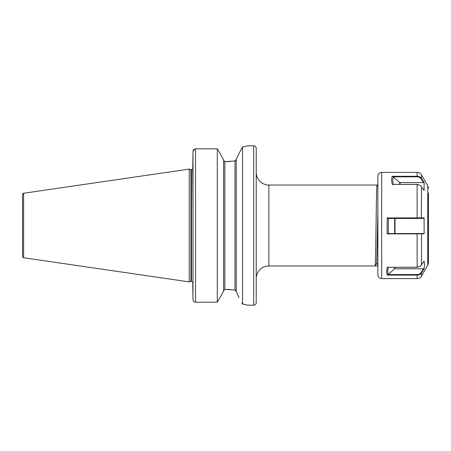 <?xml version="1.0" encoding="UTF-8"?>
<svg xmlns="http://www.w3.org/2000/svg" width="451" height="451" viewBox="0 0 451 451"><rect width="100%" height="100%" fill="white"/><g stroke="black" fill="none" stroke-linecap="round" stroke-linejoin="round"><path stroke-width="0.68" d="M193.005 246.691L193.005 248.174M236.251 159.04L241.764 148.249L236.251 159.04L236.251 291.96L239.086 297.502M235.856 290.506L234.982 290.016L224.869 289.35L223.606 290.675L224.869 289.35L224.869 161.65L223.606 160.325L224.869 161.65L234.982 160.984L236.251 159.485L235.862 160.488M268.869 185.034L268.869 265.966L375.091 265.966C375.722 268.463 376.354 182.537 376.985 185.034L268.869 185.034A12.645 12.645 0 0 1 256.224 172.389M268.869 265.966A12.645 12.645 0 0 0 256.224 278.611M417.136 176.826L393.069 176.826L399.727 182.429A0.507 0.434 180 0 0 400.082 182.559L423.574 182.559L421.104 178.821C420.191 177.542 418.872 176.877 417.136 176.826L417.136 176.279C419.047 176.33 420.507 177.068 421.516 178.495L424.12 182.429L424.098 190.525L420.648 185.66L417.136 184.425L392.252 184.425C391.468 181.02 391.457 178.303 392.218 176.279L417.136 176.279L417.136 172.389L381.664 172.389L381.664 278.611C379.359 278.385 378.096 277.117 377.87 274.817L377.87 265.966L375.091 265.966L376.709 263.17L377.87 211.626M253.699 305.164A2.531 2.531 0 0 0 256.224 302.632L256.224 148.368A2.531 2.531 0 0 0 253.699 145.836L253.699 305.164L247.374 305.164L242.57 303.957L242.57 147.043L241.764 148.249M193.005 207.669L192.757 168.922A1.516 1.516 0 0 1 191.483 169.615L191.483 281.385A1.516 1.516 0 0 1 192.757 282.078L193.005 299.656C193.129 301.183 193.975 302.029 195.531 302.198L217.281 302.198L223.606 291.126L217.281 302.198L195.531 302.198C193.981 302.035 193.135 301.189 193.005 299.656L193.005 151.406L194.736 148.977M191.483 169.615L191.483 281.385M191.297 169.615A1.516 1.516 0 0 1 190.903 169.565L189.211 169.108L189.211 281.892L190.903 281.435A1.516 1.516 0 0 1 191.297 281.385M22.55 256.495L22.55 194.505L22.55 256.495A1.263 1.263 0 0 0 23.632 257.746L189.211 281.892M22.55 194.505A1.263 1.263 0 0 1 23.632 193.254L189.211 169.108M242.57 147.043L247.374 145.836L253.699 145.836M192.757 168.922L193.005 151.406C193.135 149.867 193.975 149.01 195.531 148.847L217.281 148.847L217.281 302.198M193.005 281.39L193.005 249.538M217.281 148.847L217.951 149.681L217.281 148.847L195.531 148.847L195.531 302.198M223.606 159.874L217.951 149.681L223.606 159.874L223.606 291.126M235.856 160.494L234.982 160.984L234.982 290.016L236.251 291.515L235.862 290.512M230.512 161.475L225.754 161.65M230.512 289.525L228.257 289.401M227.304 289.367L226.007 289.35M241.764 302.751L242.57 303.957M246.032 304.797L244.622 304.436M244.154 304.324L242.863 304.019M242.728 147.009L244.307 146.643M244.651 146.558L246.133 146.175M376.985 185.034L377.87 186.556L377.87 182.548M377.87 265.216L376.698 263.187L375.119 265.915M428.45 196.478L428.45 200.227M428.45 193.09L428.45 262.713L427.773 265.239L427.773 185.761L428.45 188.287M377.87 268.452L377.87 176.183C378.096 173.883 379.359 172.615 381.664 172.389M386.597 271.756L387.195 267.24L417.136 267.24L420.473 266.135L424.098 261.067L424.509 265.036L424.12 268.892L421.516 272.872C420.507 274.309 419.047 275.054 417.136 275.11L387.161 275.11L386.597 271.756M423.574 233.539L388.012 233.607L423.574 233.539L424.12 233.793L417.136 233.894L387.161 233.894L387.195 217.929L424.098 217.872L423.85 218.369L417.136 218.436L387.618 218.436L387.195 217.929M424.12 233.793L424.098 217.872M394.664 268.897L388.012 274.563L417.136 274.563C418.872 274.512 420.191 273.836 421.104 272.545L423.574 268.768L395.025 268.768A0.507 0.44 -0 0 0 394.664 268.897L394.664 267.308M388.356 266.936C387.606 270.076 387.606 272.562 388.356 274.388M423.574 268.768L424.12 268.892M420.394 266.191L417.136 267.308L387.195 267.24M427.773 265.239L421.516 276.08L421.516 272.872L421.104 272.545M387.161 275.11L388.012 274.563M388.356 218.431L388.356 233.607M421.516 265.019L421.516 233.838L421.104 233.584M387.161 233.894L388.012 233.607M393.413 176.995C392.663 178.923 392.663 181.494 393.413 184.713M424.12 182.429L423.574 182.559M421.104 178.821L421.516 178.495L421.516 174.92L427.773 185.761M393.069 176.826L392.218 176.279M392.252 184.425L417.136 184.346L420.569 185.592M190.903 169.565L190.903 281.435M23.632 193.254L23.632 257.746M417.136 267.308L417.136 233.607M417.136 218.436L417.136 184.346M421.516 186.618L421.33 218.414M381.664 278.611L417.136 278.611L417.136 274.563M395.025 267.308L395.025 268.768M394.664 233.545L394.664 218.436M395.025 218.436L395.025 233.539M399.727 184.346L399.727 182.429M400.082 182.559L400.082 184.346M417.136 172.389C419.047 172.457 420.507 173.297 421.516 174.92M417.136 278.611C419.047 278.543 420.507 277.703 421.516 276.08"/></g></svg>
